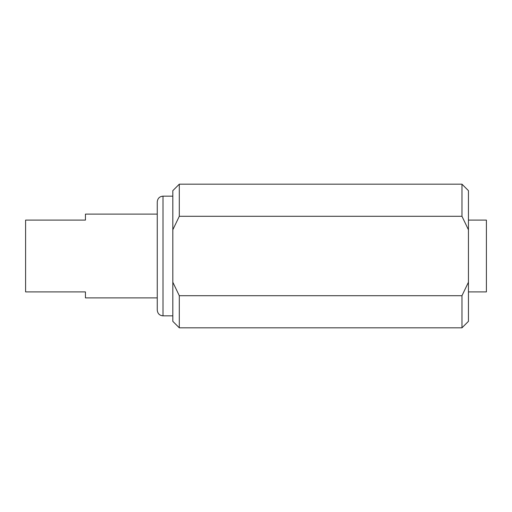 <?xml version="1.0" encoding="UTF-8"?>
<svg xmlns="http://www.w3.org/2000/svg" width="512" height="512" viewBox="0 0 512 512"><rect width="100%" height="100%" fill="white"/><g stroke="black" fill="none" stroke-linecap="round" stroke-linejoin="round"><path stroke-width="0.77" d="M157.254 310.099L157.254 201.901C157.632 198.381 159.546 196.467 163.002 196.154L163.002 315.846C159.546 315.533 157.632 313.619 157.254 310.099M468.448 229.786L468.448 190.662L461.971 184.186L461.971 216.301L468.448 229.786L468.448 321.338L461.971 327.814L461.971 295.699L179.296 295.699L179.296 327.814L172.819 321.338L172.819 190.662L179.296 184.186L179.296 216.301L461.971 216.301M172.819 229.786L179.296 216.301M179.296 295.699L172.819 282.214M468.448 282.214L461.971 295.699M468.448 220.096L486.4 220.096L486.4 291.904L468.448 291.904M157.254 214.112L85.446 214.112L85.446 220.096L25.6 220.096L25.6 291.904L85.446 291.904L85.446 297.888L157.254 297.888M163.002 196.154L172.819 196.154M179.296 327.814L461.971 327.814M179.296 184.186L461.971 184.186M163.002 315.846L172.819 315.846"/></g></svg>
